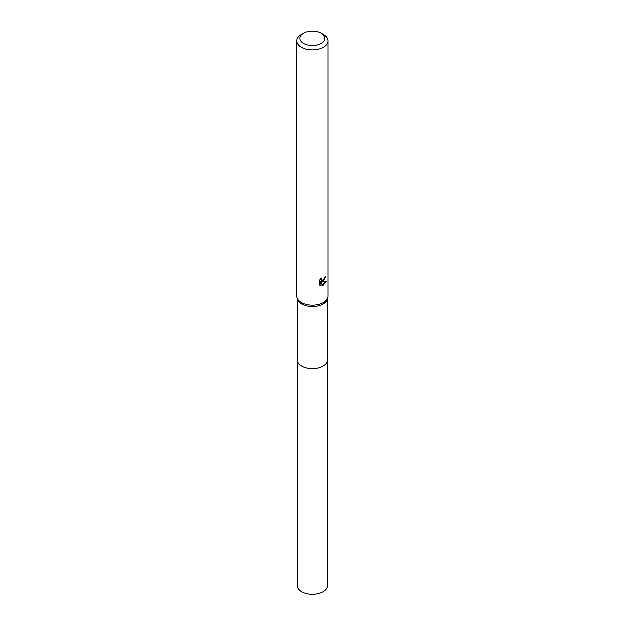 <?xml version="1.0" encoding="UTF-8"?>
<svg xmlns="http://www.w3.org/2000/svg" width="625" height="625" viewBox="0 0 625 625"><rect width="100%" height="100%" fill="white"/><g stroke="black" fill="none" stroke-linecap="round" stroke-linejoin="round"><path stroke-width="0.94" d="M327.609 359.719A15.117 8.727 180 0 1 327.617 360.047A15.109 8.719 180 0 1 323.18 366.203A15.109 8.719 180 0 1 306.719 368.094A15.109 8.719 180 0 1 297.391 360.039A15.117 8.727 180 0 1 297.391 359.719M327.609 359.812A15.109 8.727 180 0 1 323.188 366.211A15.109 8.727 180 0 1 306.531 368.062A15.109 8.727 180 0 1 297.391 359.812M321.344 33.367L323.555 34.641A15.625 9.023 180 0 1 328.125 41.023L328.125 296.242A15.625 9.023 180 0 1 327.883 297.836L327.367 299.484A15.109 8.719 180 0 1 323.18 304.109A15.109 8.719 180 0 1 307.977 306.266A15.109 8.719 180 0 1 297.633 299.484L297.117 297.836A15.625 9.023 180 0 1 296.875 296.242L296.875 41.023A15.625 9.023 180 0 1 301.445 34.641L303.656 33.367A12.5 7.219 180 0 1 321.344 33.367A12.5 7.219 180 0 1 321.344 43.57A12.5 7.219 180 0 1 303.656 43.57A12.5 7.219 180 0 1 303.656 33.367L301.445 34.641M327.883 297.836A15.625 9.023 180 0 1 323.555 302.617A15.625 9.023 180 0 1 307.82 304.852A15.625 9.023 180 0 1 297.117 297.836M323.555 281.352L322.055 281.914L326.336 281.641L322.812 286L321.195 281.961L321.195 286.039L319.766 285.203L319.766 280.164L321.414 278.133L321.188 279.133L321.797 280.328L323.555 280L324.844 277.148A15.625 9.023 0 0 0 325.797 276.359L323.555 281.352M328.125 41.023A15.625 9.023 180 0 1 323.555 47.398A15.625 9.023 180 0 1 306.516 49.359A15.625 9.023 180 0 1 296.875 41.023M324.211 279.227L321.312 281.484L322.055 281.914M324.805 277.68L324.93 277.086M321.797 280.328L320.492 279.133M320.078 285.484L320.445 281.523L321.195 281.961M322.578 285.391L325.359 281.836M320.445 285.602L321.195 286.039M297.383 360.047A15.117 8.727 180 0 0 301.812 366.219A15.117 8.727 180 0 0 318.289 368.109A15.117 8.727 180 0 0 327.617 360.047L327.609 585.695A15.109 8.719 180 0 1 318.281 593.75A15.109 8.719 180 0 1 301.82 591.859A15.109 8.719 180 0 1 297.391 585.695L297.391 298.719M327.609 360.039L327.609 298.719"/></g></svg>
